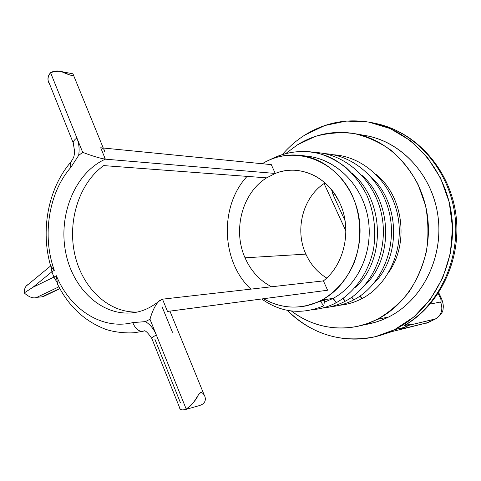 <?xml version="1.0" encoding="UTF-8"?>
<svg xmlns="http://www.w3.org/2000/svg" width="481" height="481" viewBox="0 0 481 481"><rect width="100%" height="100%" fill="white"/><g stroke="black" fill="none" stroke-linecap="round" stroke-linejoin="round"><path stroke-width="0.72" d="M304.924 135.011L324.795 125.529L346.326 121.062L368.494 122.024L390.175 128.547L410.179 140.488L427.356 157.353L440.662 178.307L449.236 202.236L452.537 227.778L450.336 253.445L442.791 277.741L430.393 299.278L413.949 316.895L394.462 329.719C358.225 347.949 314.664 338.636 287.404 310.359C312.247 334.71 341.624 343.47 375.535 336.64L394.462 329.719C432.245 311.303 457.209 263.889 451.803 216.835C446.548 169.745 412.061 130.754 371.825 122.649C347.769 118.128 325.469 122.252 304.924 135.011C296.615 140.278 289.183 146.681 282.642 154.233C289.183 146.681 296.615 140.278 304.924 135.011M363.444 324.837C372.138 323.659 380.531 321.043 388.612 317.003C422.901 300.036 444.528 255.838 437.59 213.552C430.838 171.218 397.084 138.3 360.167 134.86M405.736 324.783C441.522 303.331 462.367 256.932 455.639 212.68C449.007 168.416 415.614 131.656 375.631 123.443C414.526 131.319 448.148 168.049 454.629 213.233C461.225 258.381 439.4 305.201 403.92 325.715L410.99 324.05L405.261 327.128L394.462 329.719L405.261 327.128L399.38 329.786L392.165 331.529L379.305 335.714L392.165 331.529L399.38 329.786L410.99 324.05L399.38 329.786L428.114 322.553L435.822 318.837L409.03 325.27L401.509 328.986L428.114 322.553L435.287 319.041C441.522 315.109 443.29 309.427 440.596 302.002L430.17 304.07L440.596 302.002C441.408 301.581 441.299 300.186 440.277 297.823C441.299 300.186 441.408 301.581 440.596 302.002C443.29 309.427 441.522 315.109 435.287 319.041L409.03 325.27L410.99 324.05L403.92 325.715C439.4 305.201 461.225 258.381 454.629 213.233C448.148 168.049 414.526 131.319 375.631 123.443L371.825 122.649M297.414 144.859L315.175 136.448C327.88 132.948 340.849 131.98 354.094 133.544C367.201 136.616 379.521 142.19 391.041 150.27C401.803 159.68 410.774 170.965 417.953 184.133L425.517 205.483C428.355 220.641 428.685 235.858 426.491 251.13C422.865 266.029 417.009 279.671 408.922 292.051C399.747 303.373 389.159 312.482 377.158 319.39C349.074 333.748 315.518 329.659 291.342 310.973C311.213 325.787 333.285 330.91 357.569 326.334L367.52 323.515L377.158 319.39C411.087 302.507 433.062 259.253 427.579 216.853C422.246 174.417 390.59 139.821 354.232 133.568C333.832 130.285 314.893 134.049 297.414 144.859L286.243 153.192L297.414 144.859M388.973 271.975C409.439 242.646 403.054 195.797 375.992 174.356C403.054 195.797 409.439 242.646 388.973 271.975M354.232 133.568L366.119 135.69C401.833 141.841 432.858 175.601 438.083 216.967C443.452 258.297 421.915 300.481 388.612 317.003L377.158 319.39L388.612 317.003L381.896 320.015L374.994 322.378L357.569 326.334M438.203 293.446L440.277 297.823L438.203 293.446M428.661 322.348L425.859 323.37L435.702 318.897M247.078 176.383C219.264 206.169 221.098 261.538 250.872 289.129C221.098 261.538 219.264 206.169 247.078 176.383M320.484 301.467L324.681 299.976L323.773 305.808L320.484 301.467L323.773 305.808C301.785 314.959 281.096 312.68 261.7 298.984C281.096 312.68 301.785 314.959 323.773 305.808L324.681 299.976L305.435 306.03L302.898 306.427C288.955 308.423 275.829 305.862 263.516 298.743C282.497 309.385 301.948 309.824 321.861 300.06C335.666 291.985 346.26 279.99 353.637 264.081C362.103 242.604 361.7 217.322 352.549 196.122C335.63 158.604 292.652 144.733 262.265 163.732C274.056 156.674 286.73 153.884 300.282 155.357L308.117 156.307M104.539 151.293C104.365 149.296 103.084 148.118 100.703 147.763L271.296 164.628L100.703 147.763L105.357 159.169L275.252 173.455L271.296 164.628L275.252 173.455C298.653 163.702 327.886 176.268 339.712 202.856C352.284 228.974 344.685 264.496 323.412 280.892L327.597 290.229L326.202 290.416M271.561 286.784C259.686 280.603 250.848 270.947 245.039 257.81C232.491 229.99 242.238 192.863 266.624 177.856L275.252 173.455L105.357 159.169C75.878 172.234 58.61 213.083 65.35 250.559C71.789 288.095 101.665 316.751 133.375 312.698C142.057 311.682 150.517 307.912 158.742 301.395L162.494 299.17L323.412 280.892C344.685 264.496 352.284 228.974 339.712 202.856C330.014 183.55 315.698 172.727 296.747 170.382C289.352 169.733 282.185 170.755 275.252 173.455L266.624 177.856C242.238 192.863 232.491 229.99 245.039 257.81C250.848 270.947 259.686 280.603 271.561 286.784M302.898 306.427C309.463 305.393 315.783 303.27 321.861 300.06L333.147 298.37L324.392 302.2L332.882 298.515L336.183 302.741L336.466 302.591C354.894 292.165 368.903 272.186 373.659 248.376C376.304 229.882 373.996 212.067 366.744 194.943C358.598 178.806 346.326 165.987 331.643 158.075C311.61 148.731 289.057 149.591 270.142 159.692C284.716 152.182 300.108 149.838 316.312 152.651C326.779 155.567 336.556 160.426 345.641 167.232C354.1 175.054 361.135 184.289 366.744 194.943C373.996 212.067 376.304 229.882 373.659 248.376C368.903 272.186 354.894 292.165 336.466 302.591L336.183 302.741C328.727 306.662 320.965 308.958 312.884 309.644M370.905 176.767C400.132 203.03 401.148 257.131 373.839 283.333C401.148 257.131 400.132 203.03 370.905 176.767M361.724 175.12C392.544 201.737 393.608 258.682 364.82 285.275C393.608 258.682 392.544 201.737 361.724 175.12M352.224 173.437C384.638 200.409 385.852 260.257 355.477 287.265C385.852 260.257 384.638 200.409 352.224 173.437M308.153 156.307C336.844 159.632 362.536 185.612 368.079 218.362C373.725 251.004 358.339 284.968 333.147 298.37L321.861 300.06C348.016 286.345 364.279 251.557 359.109 218.266C354.064 184.945 328.637 158.61 300.282 155.357M324.098 183.544L345.875 230.982L324.098 183.544M331.553 189.7L333.008 194.552L345.069 220.773L333.008 194.552L331.553 189.7M334.511 193.669L333.008 194.552L334.511 193.669M57.54 284.199L58.375 285.828L57.54 284.199L56.379 275.721C70.004 309.373 101.996 330.285 132.768 322.613L145.43 321.615L149.976 319.222L156.313 334.932C153.836 328.98 150.21 324.537 145.43 321.615C150.21 324.537 153.836 328.98 156.313 334.932L186.231 409.133C195.4 403.703 198.082 392.364 201.178 392.514C204.605 392.929 209.433 402.958 199.056 405.627M205.014 396.717C203.042 392.147 200.824 391.528 198.364 394.871C196.446 399.483 192.4 404.238 186.231 409.133C182.341 410.509 180.086 409.992 179.455 407.587C179.948 409.367 181.529 410.137 184.187 409.896L186.231 409.133L156.313 334.932C153.589 336.49 152.086 337.674 151.81 338.48L152.032 339.027L151.81 338.48C152.086 337.674 153.589 336.49 156.313 334.932L149.976 319.222L145.43 321.615L132.768 322.613C135.42 328.926 138.895 331.788 143.194 331.193C138.895 331.788 135.42 328.926 132.768 322.613C101.996 330.285 70.004 309.373 56.379 275.721L53.932 277.11L51.888 271.783L53.932 277.11L32.936 287.283L51.888 271.783L54.317 270.358C41.871 235.973 48.575 192.881 70.857 167.376L78.644 155.435C79.618 149.266 79.034 143.44 76.888 137.951L82.69 152.345L78.644 155.435L82.69 152.345C92.43 156.042 99.988 158.315 105.357 159.169C75.878 172.234 58.61 213.083 65.35 250.559C71.789 288.095 101.665 316.751 133.375 312.698M103.71 165.596C79.251 183.063 67.274 220.893 74.783 254.359C82.161 287.842 108.532 313.185 137.356 312.013C108.532 313.185 82.161 287.842 74.783 254.359C67.274 220.893 79.251 183.063 103.71 165.596L266.624 177.856L103.71 165.596M162.013 306.607L172.469 332.275M73.028 73.924C74.242 76.389 70.491 75.673 61.772 71.777C57.852 70.418 54.119 70.725 50.577 72.703C47.487 76.671 47.192 80.555 49.705 84.361M326.689 278.03C317.496 272.39 310.564 264.424 305.88 254.136L245.039 257.81L305.88 254.136C310.564 264.424 317.496 272.39 326.689 278.03M157.335 303.024C154.413 306.848 151.96 312.247 149.976 319.222C152.603 310.203 155.808 303.998 159.596 300.607L162.494 299.17L167.502 311.447L327.597 290.229L323.412 280.892L162.494 299.17L167.502 311.447L327.597 290.229L169.685 311.183M27.964 284.56C25.439 286.099 24.188 288.889 24.212 292.929C29.263 297.33 33.484 298.797 36.887 297.324L42.184 296.831L43.158 296.368M104.371 156.752L104.106 159.013M325.048 182.912C303.03 196.663 294.402 229.509 305.88 254.136C294.402 229.509 303.03 196.663 325.048 182.912M339.676 305.243C347.372 304.539 354.768 302.339 361.862 298.653L362.139 298.509C388.474 284.776 404.485 249.188 397.763 215.644C391.221 182.065 363.299 156.385 333.255 154.762C363.299 156.385 391.221 182.065 397.763 215.644C404.485 249.188 388.474 284.776 362.139 298.509L361.862 298.653C354.768 302.339 347.372 304.539 339.676 305.243M331.054 306.662C338.871 305.964 346.386 303.733 353.595 299.97L353.872 299.819C380.561 285.858 396.753 249.621 389.905 215.482C383.231 181.301 354.888 155.207 324.453 153.625C354.888 155.207 383.231 181.301 389.905 215.482C396.753 249.621 380.561 285.858 353.872 299.819L353.595 299.97C346.386 303.733 338.871 305.964 331.054 306.662M322.126 308.129C330.068 307.437 337.71 305.17 345.039 301.328L345.328 301.178C372.402 286.941 388.744 250.042 381.764 215.29C374.946 180.495 346.176 153.992 315.344 152.447C346.176 153.992 374.946 180.495 381.764 215.29C388.744 250.042 372.402 286.941 345.328 301.178L345.039 301.328C337.71 305.17 330.068 307.437 322.126 308.129M307.281 305.712L306.036 305.85M359.92 296.146L361.862 298.653L359.92 296.146M360.167 295.977L362.139 298.509L360.167 295.977M351.569 297.36L353.595 299.97L351.569 297.36M351.815 297.186L353.872 299.819L351.815 297.186M342.923 298.617L345.039 301.328L342.923 298.617M343.175 298.436L345.328 301.178L343.175 298.436M336.183 302.741L333.147 298.37L336.466 302.591L333.147 298.37C358.964 284.662 374.362 249.356 367.664 216.101C361.087 182.738 333.598 157.383 304.148 155.958M42.184 296.831L59.764 288.474L42.184 296.831L36.887 297.324C33.484 298.797 29.263 297.33 24.212 292.929L32.936 287.283L53.932 277.11L57.167 282.594M58.892 286.832L36.887 297.324L58.892 286.832M48.96 82.792C47.222 79.233 47.763 75.872 50.577 72.703L76.888 137.951C74.423 139.767 73.196 141.396 73.196 142.833L73.653 143.975L73.196 142.833C73.196 141.396 74.423 139.767 76.888 137.951C79.034 143.44 79.618 149.266 78.644 155.435L70.857 167.376L70.394 162.608L71.356 161.484L70.394 162.608L70.857 167.376C48.575 192.881 41.871 235.973 54.317 270.358L50.619 265.933M167.502 311.447L170.003 311.117M154.798 339.039L180.501 402.904M100.703 147.763L105.357 159.169C99.988 158.315 92.43 156.042 82.69 152.345L50.577 72.703C57.257 70.43 62.939 70.893 67.641 74.086C71.819 75.902 73.665 75.926 73.172 74.146M50.547 266.071L51.046 266.528L51.888 271.783L32.936 287.283L24.212 292.929M51.888 271.783L54.317 270.358L51.046 266.528L51.888 271.783M57.257 282.684L56.379 275.721L53.932 277.11L57.203 282.63M441.197 297.913L440.277 297.823L441.197 297.913C443.031 302.182 443.662 305.808 443.091 308.796C443.073 311.977 440.65 315.32 435.822 318.837M428.535 322.408L392.37 331.487L375.535 336.64M72.673 73.755L60.053 71.35M184.716 409.758L200.12 405.375M36.634 297.348L42.388 296.813M179.948 408.495L151.81 338.48C147.571 332.191 144.805 329.744 143.524 331.144L143.194 331.193M48.395 81.109L73.196 142.833L74.669 151.629C73.972 155.327 74.886 156.499 70.394 162.608C47.878 189.129 40.362 230.82 50.727 266.3M142.983 331.241L136.033 332.473C130.357 333.501 114.225 332.852 103.806 328.583C83.447 320.232 68.013 305.387 57.498 284.061M169.937 311.147L204.293 395.214M73.208 74.483L103.259 148.016M43.116 296.651L59.878 288.69M27.074 285.353L50.541 266.053M438.714 292.676L441.155 297.817"/></g></svg>
